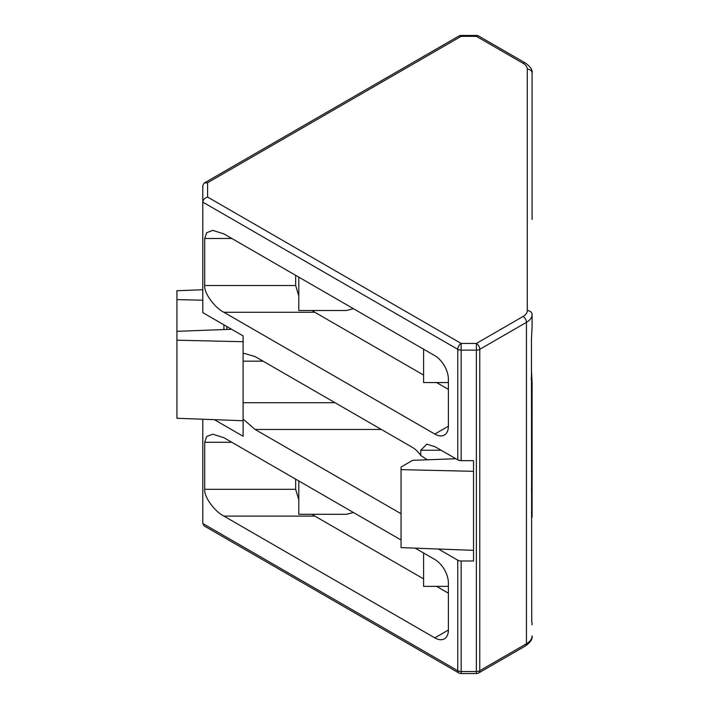 <?xml version="1.0" encoding="UTF-8"?>
<svg xmlns="http://www.w3.org/2000/svg" width="709" height="709" viewBox="0 0 709 709"><rect width="100%" height="100%" fill="white"/><g stroke="black" fill="none" stroke-linecap="round" stroke-linejoin="round"><path stroke-width="1.06" d="M223.911 329.57L223.911 324.837M448.389 586.361L423.601 586.361L423.601 553.011M448.389 382.55L423.601 382.55L423.601 349.2M353.49 308.725L346.391 310.498L298.799 310.498L298.799 277.148M353.49 512.527L346.391 514.309L298.799 514.309L298.799 480.95M455.816 458.723L412.585 460.345L401.055 467.08L401.055 547.623L473.523 550.335L473.523 560.996L461.151 560.996L461.151 673.55L476.368 673.55L476.368 343.44L523.065 316.48A14.402 8.313 0 0 0 527.283 310.604L527.283 69.172A14.402 8.313 0 0 0 523.065 63.287L476.368 36.327L476.368 35.45L461.151 35.45L461.151 36.327L207.595 182.718L207.595 197.049C204.697 197.997 203.102 199.681 202.792 202.118L202.792 312.642L243.116 335.924L243.116 353.082L255.116 356.574L412.416 447.388A19.205 11.087 60 0 1 420.756 455.515L420.756 450.242L426.845 444.162L435.158 446.803L457.757 459.849L457.757 349.315L202.792 202.118L202.792 185.492L204.201 183.055L207.595 182.718M312.049 310.498L314.849 312.279L223.884 312.279L434.812 434.059A19.205 11.087 -120 0 0 444.419 435.016A19.205 11.087 -120 0 0 448.389 426.224L448.389 379.191A19.205 11.087 -120 0 0 434.812 355.67L223.884 233.89L212.797 230.372L206.673 232.685L204.688 238.49L204.688 285.514L295.653 285.514L298.799 295.937M223.884 312.279C214.384 307.502 203.829 292.782 204.688 285.514M531.431 512.004L532.087 517.295L532.087 382.718L532.087 517.295L531.431 512.12M204.201 183.055L458.75 36.097A4.803 2.774 -120 0 1 461.151 36.327L476.368 36.327A4.803 2.774 120 0 1 478.77 36.097L525.466 63.057C530.5 66.708 532.707 70.058 532.087 73.089L532.087 219.418M202.792 289.768L176.913 290.734L176.913 340.196L243.116 341.72L243.116 335.924M401.055 513.733L255.116 429.468L243.116 419.108L243.116 353.082M243.116 419.108L243.116 436.265L214.366 419.666M401.055 469.642L473.523 471.317L473.523 460.655L473.523 550.335M531.723 621.97L531.431 339.292L531.431 369.708L532.06 382.107L531.094 378.438M527.283 69.172A4.803 3.917 180 0 1 532.087 73.089L532.087 84.85M202.792 419.232L202.792 523.508L457.757 670.705L457.757 560.181L438.419 549.023M312.049 514.309L314.849 516.09L223.884 516.09L434.812 637.87A19.205 11.087 -120 0 0 444.419 638.818A19.205 11.087 -120 0 0 448.389 630.035L448.389 583.002A19.205 11.087 -120 0 0 434.812 559.481L415.19 548.154M223.884 516.09C214.384 511.304 203.829 496.592 204.688 489.325L204.688 442.292L206.673 436.496L212.797 434.183L223.884 437.701L401.055 539.992M473.523 460.655L461.151 460.655A4.803 2.774 180 0 1 457.757 459.849M531.431 339.292L532.034 327.576M532.034 327.461L532.06 326.893A19.205 11.087 0 0 0 532.087 326.282L532.016 327.762M527.283 310.604A4.803 3.917 -0 0 1 532.087 314.521L532.087 326.282A14.402 11.761 180 0 1 532.051 327.053M531.644 621.261A14.402 11.761 -0 0 1 532.087 624.15A19.205 11.087 180 0 1 532.06 624.771L531.972 623.947M427.332 459.795L420.756 455.515M531.431 487.748L532.087 489.582L531.431 488.669M532.051 381.947L532.087 382.718A14.402 11.761 -0 0 0 531.431 379.218M207.595 197.049L461.151 343.44L461.151 460.655M532.087 314.521A19.205 11.087 180 0 1 526.459 322.356L479.763 349.315L479.763 670.705A4.803 2.774 0 0 1 476.368 671.52L461.151 671.52A4.803 2.774 180 0 1 457.757 670.705A4.803 2.774 -60 0 0 458.75 672.903L204.201 525.945L202.792 523.508M531.599 374.441A9.598 7.533 -33.5 0 0 531.431 374.91M314.849 516.09L423.601 578.881M436.567 586.361L448.389 593.194M295.653 479.133L295.653 489.325L298.799 499.739M314.849 312.279L423.601 375.07M436.567 382.55L448.389 389.383M295.653 275.331L295.653 285.514M457.757 560.181A4.803 2.774 0 0 0 461.151 560.996M176.913 299.606L202.792 300.199M176.913 340.196L176.913 418.266L243.116 420.738M231.604 329.277L176.913 331.325M531.431 490.274L532.087 489.582M476.368 350.131L461.151 350.131A4.803 2.774 0 0 1 457.757 349.315A4.803 2.774 -60 0 1 461.151 343.44L476.368 343.44A4.803 2.774 60 0 1 479.763 349.315A4.803 2.774 0 0 1 476.368 350.131M476.368 673.55A4.803 4.803 0 0 0 478.77 672.903A4.803 2.774 60 0 0 479.763 670.705L526.459 643.745A19.205 11.087 0 0 0 532.087 635.911C532.707 638.942 530.5 642.292 525.466 645.943A4.803 2.774 60 0 0 526.459 643.745L526.459 322.356A4.803 2.774 60 0 0 523.065 316.48M255.116 429.468L381.38 429.468M525.466 63.057A4.803 2.774 120 0 0 523.065 63.287M448.389 630.035L434.812 637.87M448.389 426.224L434.812 434.059M441.122 450.242L420.756 450.242M226.791 326.503L226.791 329.463M243.116 361.165L263.066 361.165M243.116 402.712L335.029 402.712M231.843 238.49L204.688 238.49M204.688 489.325L295.653 489.325M231.843 442.292L204.688 442.292M478.77 672.903L525.466 645.943M478.77 36.097A4.803 4.803 0 0 0 476.368 35.45M461.151 35.45A4.803 4.803 0 0 0 458.75 36.097M458.75 672.903A4.803 4.803 0 0 0 461.151 673.55"/></g></svg>
